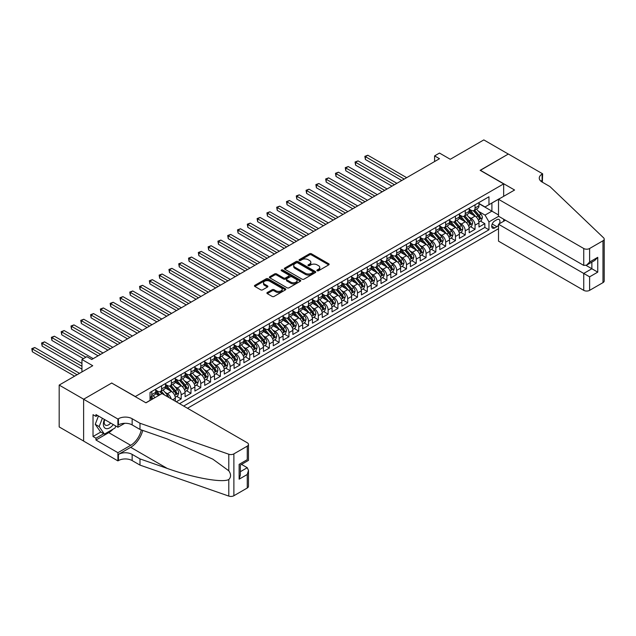 <?xml version="1.0" encoding="UTF-8"?>
<svg xmlns="http://www.w3.org/2000/svg" width="636" height="636" viewBox="0 0 636 636"><rect width="100%" height="100%" fill="white"/><g stroke="black" fill="none" stroke-linecap="round" stroke-linejoin="round"><path stroke-width="0.95" d="M317.173 270.769A0.954 0.549 0 0 0 318.517 270.769L328.733 264.87A1.359 0.787 0 0 0 329.138 264.314A1.359 0.787 0 0 0 328.733 263.765L311.425 253.772A1.359 0.787 0 0 0 309.509 253.772L299.294 259.671A0.954 0.549 0 0 0 299.007 260.052A0.954 0.549 0 0 0 299.294 260.442A0.954 0.549 0 0 0 300.637 260.442L301.957 259.679A4.349 2.512 0 0 1 308.11 259.679L309.557 260.514A4.349 2.512 0 0 1 310.829 262.294A4.349 2.512 0 0 1 309.557 264.067L308.229 264.83A0.954 0.549 0 0 0 307.951 265.22A0.954 0.549 0 0 0 308.229 265.61A0.954 0.549 0 0 0 309.581 265.61L310.901 264.846A4.349 2.512 0 0 1 317.054 264.846L318.493 265.673A4.349 2.512 0 0 1 319.773 267.454A4.349 2.512 0 0 1 318.493 269.227L317.173 269.99A0.954 0.549 0 0 0 316.895 270.38A0.954 0.549 0 0 0 317.173 270.769L317.173 269.99M267.295 292.52A1.359 0.787 0 0 0 266.897 293.069A1.359 0.787 0 0 0 267.295 293.625L272.152 296.432A1.359 0.787 0 0 0 274.076 296.432L285.421 289.881A1.359 0.787 0 0 0 285.818 289.324A1.359 0.787 0 0 0 285.421 288.768L268.114 278.775A1.359 0.787 0 0 0 266.19 278.775L254.845 285.325A1.359 0.787 0 0 0 254.448 285.882A1.359 0.787 0 0 0 254.845 286.439L260.712 289.825A1.359 0.787 0 0 0 262.636 289.825L267.486 287.019A1.359 0.787 0 0 0 267.883 286.462A1.359 0.787 0 0 0 267.486 285.914L264.576 284.228A3.641 2.099 0 0 1 263.511 282.75A3.641 2.099 0 0 1 265.761 280.81A3.641 2.099 0 0 1 269.728 281.263L281.12 287.838A3.641 2.099 0 0 1 282.185 289.324A3.641 2.099 0 0 1 279.935 291.264A3.641 2.099 0 0 1 275.976 290.811L274.076 289.714A1.359 0.787 0 0 0 272.152 289.714L267.295 292.52L267.295 293.625M111.833 383.126L135.341 396.53L503.656 183.884L480.148 170.313L508.307 154.055L483.821 139.912L450.272 159.286L439.492 153.061L434.595 155.892L439.492 158.722L91.751 359.491L86.854 356.661L81.957 359.491L81.957 371.933M111.833 382.959L83.666 399.217L59.18 385.082L92.729 365.708L81.957 359.491M302.052 279.164A1.359 0.787 0 0 0 303.976 279.164L315.321 272.613A1.359 0.787 0 0 0 315.718 272.057A1.359 0.787 0 0 0 315.321 271.508L298.014 261.515A1.359 0.787 0 0 0 296.09 261.515L284.745 268.066A1.359 0.787 0 0 0 284.348 268.623A1.359 0.787 0 0 0 284.745 269.171L302.052 279.164M281.812 270.976A0.954 0.549 0 0 1 282.774 271.111L282.774 269.982L300.375 280.134A1.359 0.787 0 0 1 300.772 280.691A1.359 0.787 0 0 1 300.375 281.247L289.022 287.798A1.359 0.787 0 0 1 287.106 287.798L269.799 277.805L269.799 276.7A1.359 0.787 0 0 0 269.394 277.248A1.359 0.787 0 0 0 269.799 277.805M269.799 276.7L274.649 273.893A1.359 0.787 0 0 1 276.573 273.893L283.592 277.948A1.359 0.787 0 0 0 285.516 277.948L288.736 276.088A1.359 0.787 0 0 0 289.134 275.531A1.359 0.787 0 0 0 288.736 274.975L281.43 270.753A0.954 0.549 0 0 1 281.152 270.372A0.954 0.549 0 0 1 281.74 269.863A0.954 0.549 0 0 1 282.774 269.982M83.618 441.042L59.18 426.931L59.18 385.082M176.283 401.793L181.181 398.963L176.729 396.387M174.805 386.624L177.261 388.047A5.541 3.196 60 0 1 181.181 394.837L185.1 392.571L185.1 396.705L190.975 393.31L186.523 390.735M184.599 380.972L187.064 382.395A5.541 3.196 60 0 1 190.975 389.176L194.894 386.919L194.894 391.045L200.777 387.65L196.317 385.082M194.393 375.32L196.858 376.735A5.541 3.196 60 0 1 200.777 383.524L204.697 381.258L204.697 385.392L210.572 381.998L206.112 379.422M204.196 369.659L206.652 371.082A5.541 3.196 60 0 1 210.572 377.871L214.491 375.606L214.491 379.732L220.366 376.345L215.906 373.769M213.99 364.007L216.447 365.43A5.541 3.196 60 0 1 220.366 372.211L224.285 369.953L224.285 374.079L230.16 370.685L225.701 368.109M223.785 358.354L226.241 359.769A5.541 3.196 60 0 1 230.16 366.559L234.08 364.293L234.08 368.427L239.955 365.032L235.503 362.456M233.579 352.694L236.035 354.117A5.541 3.196 60 0 1 239.955 360.898L243.874 358.64L243.874 362.766L249.749 359.372L245.297 356.804M243.373 347.041L245.838 348.456A5.541 3.196 60 0 1 249.749 355.246L253.669 352.988L253.669 357.114L259.552 353.719L255.092 351.144M253.168 341.381L255.632 342.804A5.541 3.196 60 0 1 259.552 349.593L263.463 347.328L263.463 351.454L269.346 348.067L264.886 345.491M262.97 335.729L265.427 337.152A5.541 3.196 60 0 1 269.346 343.933L273.265 341.675L273.265 345.801L279.14 342.406L274.68 339.839M272.765 330.076L275.221 331.491A5.541 3.196 60 0 1 279.14 338.28L283.06 336.015L283.06 340.149L288.935 336.754L284.475 334.178M282.559 324.416L285.015 325.839A5.541 3.196 60 0 1 288.935 332.628L292.854 330.362L292.854 334.488L298.729 331.102L294.277 328.526M292.353 318.763L294.81 320.186A5.541 3.196 60 0 1 298.729 326.968L302.649 324.71L302.649 328.836L308.524 325.441L304.072 322.865M302.148 313.111L304.604 314.526A5.541 3.196 60 0 1 308.524 321.315L312.443 319.049L312.443 323.183L318.318 319.789L313.866 317.213M311.942 307.45L314.407 308.873A5.541 3.196 60 0 1 318.318 315.655L322.237 313.397L322.237 317.523L328.12 314.128L323.66 311.56M321.737 301.798L324.201 303.213A5.541 3.196 60 0 1 328.12 310.002L332.04 307.745L332.04 311.871L337.915 308.476L333.455 305.9M331.539 296.137L333.995 297.561A5.541 3.196 60 0 1 337.915 304.35L341.834 302.084L341.834 306.21L347.709 302.823L343.249 300.248M341.333 290.485L343.79 291.908A5.541 3.196 60 0 1 347.709 298.689L351.629 296.432L351.629 300.558L357.504 297.163L353.044 294.595M351.128 284.833L353.584 286.248A5.541 3.196 60 0 1 357.504 293.037L361.423 290.771L361.423 294.905L367.298 291.511L362.846 288.935M360.922 279.172L363.379 280.595A5.541 3.196 60 0 1 367.298 287.385L371.217 285.119L371.217 289.245L377.092 285.858L372.64 283.282M370.716 273.52L373.181 274.943A5.541 3.196 60 0 1 377.092 281.724L381.012 279.466L381.012 283.592L386.895 280.198L382.435 277.622M380.511 267.867L382.975 269.282A5.541 3.196 60 0 1 386.895 276.072L390.806 273.806L390.806 277.94L396.689 274.545L392.229 271.97M390.305 262.207L392.77 263.63A5.541 3.196 60 0 1 396.689 270.411L400.608 268.154L400.608 272.28L406.484 268.885L402.024 266.317M400.108 256.554L402.564 257.97A5.541 3.196 60 0 1 406.484 264.759L410.403 262.501L410.403 266.627L416.278 263.232L411.818 260.657M409.902 250.894L412.359 252.317A5.541 3.196 60 0 1 416.278 259.106L420.197 256.841L420.197 260.967L426.072 257.58L421.62 255.004M419.696 245.242L422.153 246.665A5.541 3.196 60 0 1 426.072 253.446L429.992 251.188L429.992 255.314L435.867 251.92L431.415 249.352M429.491 239.589L431.947 241.004A5.541 3.196 60 0 1 435.867 247.794L439.786 245.528L439.786 249.662L445.661 246.267L441.209 243.691M439.285 233.929L441.75 235.352A5.541 3.196 60 0 1 445.661 242.141L449.58 239.875L449.58 244.001L455.463 240.607L451.003 238.039M449.08 228.276L451.544 229.699A5.541 3.196 60 0 1 455.463 236.481L459.383 234.223L459.383 238.349L465.258 234.954L460.798 232.379M458.882 222.624L461.339 224.039A5.541 3.196 60 0 1 465.258 230.828L469.177 228.562L469.177 232.697L475.052 229.302L475.052 225.168A5.541 3.196 -120 0 0 471.133 218.387L468.676 216.963M470.592 226.726L475.052 229.302M158.754 395.457L155.534 393.597M175.305 401.229L175.305 398.231A5.541 3.196 -120 0 0 171.386 391.442L165.328 387.944M171.156 398.828A5.541 3.196 60 0 0 167.467 393.7L165.01 392.285M185.1 392.571A5.541 3.196 -120 0 0 181.181 385.79L175.123 382.292M194.894 386.919A5.541 3.196 -120 0 0 190.975 380.129L184.917 376.631M204.697 381.258A5.541 3.196 -120 0 0 200.777 374.477L194.719 370.979M214.491 375.606A5.541 3.196 -120 0 0 210.572 368.816L204.514 365.318M224.285 369.953A5.541 3.196 -120 0 0 220.366 363.164L214.308 359.666M234.08 364.293A5.541 3.196 -120 0 0 230.16 357.512L224.103 354.014M243.874 358.64A5.541 3.196 -120 0 0 239.955 351.851L233.897 348.353M253.669 352.988A5.541 3.196 -120 0 0 249.749 346.199L243.691 342.701M263.463 347.328A5.541 3.196 -120 0 0 259.552 340.546L253.494 337.048M273.265 341.675A5.541 3.196 -120 0 0 269.346 334.886L263.288 331.388M283.06 336.015A5.541 3.196 -120 0 0 279.14 329.233L273.083 325.735M292.854 330.362A5.541 3.196 -120 0 0 288.935 323.573L282.877 320.075M302.649 324.71A5.541 3.196 -120 0 0 298.729 317.921L292.671 314.423M312.443 319.049A5.541 3.196 -120 0 0 308.524 312.268L302.466 308.77M322.237 313.397A5.541 3.196 -120 0 0 318.318 306.608L312.26 303.11M332.04 307.745A5.541 3.196 -120 0 0 328.12 300.955L322.062 297.457M341.834 302.084A5.541 3.196 -120 0 0 337.915 295.295L331.857 291.805M351.629 296.432A5.541 3.196 -120 0 0 347.709 289.642L341.651 286.144M361.423 290.771A5.541 3.196 -120 0 0 357.504 283.99L351.446 280.492M371.217 285.119A5.541 3.196 -120 0 0 367.298 278.33L361.24 274.832M381.012 279.466A5.541 3.196 -120 0 0 377.092 272.677L371.034 269.179M390.806 273.806A5.541 3.196 -120 0 0 386.895 267.025L380.837 263.527M400.608 268.154A5.541 3.196 -120 0 0 396.689 261.364L390.631 257.866M410.403 262.501A5.541 3.196 -120 0 0 406.484 255.712L400.426 252.214M420.197 256.841A5.541 3.196 -120 0 0 416.278 250.051L410.22 246.561M429.992 251.188A5.541 3.196 -120 0 0 426.072 244.399L420.014 240.901M439.786 245.528A5.541 3.196 -120 0 0 435.867 238.746L429.809 235.248M449.58 239.875A5.541 3.196 -120 0 0 445.661 233.086L439.603 229.588M459.383 234.223A5.541 3.196 -120 0 0 455.463 227.434L449.406 223.936M469.177 228.562A5.541 3.196 -120 0 0 465.258 221.781L459.2 218.283M499.403 223.721A4.293 2.48 120 0 0 499.045 219.476A4.293 2.48 120 0 0 496.899 219.682L494.744 220.93A4.293 2.48 120 0 0 491.938 224.715A4.293 2.48 120 0 0 492.59 228.157A4.293 2.48 120 0 0 494.744 227.942L496.899 226.702A4.293 2.48 120 0 0 498.513 225.224M187.501 408.264L498.513 228.706M503.656 183.884L503.656 196.325M503.656 219.174L503.656 221.272M183.685 406.062L488.965 229.811L488.965 221.892L485.045 215.103L478.471 211.311M145.867 402.779L150.032 400.378L150.032 392.46L488.965 196.778L488.965 204.697L499.737 198.591M498.656 216.296L488.965 221.892M155.717 390.083L157.672 391.212A5.541 3.196 60 0 0 160.447 391.49L164.366 389.224A5.541 3.196 -120 0 0 165.511 386.688L165.511 383.524M165.511 384.43L167.467 385.559A5.541 3.196 60 0 0 170.241 385.837L174.161 383.572A5.541 3.196 -120 0 0 175.305 381.036L175.305 377.871M175.305 378.77L177.261 379.907A5.541 3.196 60 0 0 180.036 380.177L183.955 377.919A5.541 3.196 -120 0 0 185.1 375.383L185.1 372.211M185.1 373.117L187.064 374.246A5.541 3.196 60 0 0 189.83 374.525L193.749 372.259A5.541 3.196 -120 0 0 194.894 369.723L194.894 366.559M194.894 367.465L196.858 368.594A5.541 3.196 60 0 0 199.625 368.864L203.544 366.606A5.541 3.196 -120 0 0 204.697 364.07L204.697 360.898M204.697 361.805L206.652 362.941A5.541 3.196 60 0 0 209.419 363.212L213.338 360.954A5.541 3.196 -120 0 0 214.491 358.41L214.491 355.246M214.491 356.152L216.447 357.281A5.541 3.196 60 0 0 219.221 357.559L223.133 355.293A5.541 3.196 -120 0 0 224.285 352.757L224.285 349.593M224.285 350.5L226.241 351.629A5.541 3.196 60 0 0 229.016 351.899L232.935 349.641A5.541 3.196 -120 0 0 234.08 347.105L234.08 343.933M234.08 344.839L236.035 345.968A5.541 3.196 60 0 0 238.81 346.246L242.729 343.981A5.541 3.196 -120 0 0 243.874 341.445L243.874 338.28M243.874 339.187L245.838 340.316A5.541 3.196 60 0 0 248.604 340.594L252.524 338.328A5.541 3.196 -120 0 0 253.669 335.792L253.669 332.628M253.669 333.526L255.632 334.663A5.541 3.196 60 0 0 258.399 334.934L262.318 332.676A5.541 3.196 -120 0 0 263.463 330.14L263.463 326.968M263.463 327.874L265.427 329.003A5.541 3.196 60 0 0 268.193 329.281L272.113 327.015A5.541 3.196 -120 0 0 273.265 324.479L273.265 321.315M273.265 322.221L275.221 323.35A5.541 3.196 60 0 0 277.996 323.621L281.907 321.363A5.541 3.196 -120 0 0 283.06 318.827L283.06 315.655M283.06 316.561L285.015 317.698A5.541 3.196 60 0 0 287.79 317.968L291.709 315.71A5.541 3.196 -120 0 0 292.854 313.166L292.854 310.002M292.854 310.909L294.81 312.038A5.541 3.196 60 0 0 297.584 312.316L301.504 310.05A5.541 3.196 -120 0 0 302.649 307.514L302.649 304.35M302.649 305.256L304.604 306.385A5.541 3.196 60 0 0 307.379 306.655L311.298 304.398A5.541 3.196 -120 0 0 312.443 301.861L312.443 298.689M312.443 299.596L314.407 300.725A5.541 3.196 60 0 0 317.173 301.003L321.093 298.737A5.541 3.196 -120 0 0 322.237 296.201L322.237 293.037M322.237 293.943L324.201 295.072A5.541 3.196 60 0 0 326.968 295.35L330.887 293.085A5.541 3.196 -120 0 0 332.04 290.549L332.04 287.385M332.04 288.283L333.995 289.42A5.541 3.196 60 0 0 336.762 289.69L340.681 287.432A5.541 3.196 -120 0 0 341.834 284.896L341.834 281.724M341.834 282.63L343.79 283.759A5.541 3.196 60 0 0 346.564 284.038L350.476 281.772A5.541 3.196 -120 0 0 351.629 279.236L351.629 276.072M351.629 276.978L353.584 278.107A5.541 3.196 60 0 0 356.359 278.377L360.278 276.119A5.541 3.196 -120 0 0 361.423 273.583L361.423 270.411M361.423 271.318L363.379 272.454A5.541 3.196 60 0 0 366.153 272.725L370.072 270.459A5.541 3.196 -120 0 0 371.217 267.923L371.217 264.759M371.217 265.665L373.181 266.794A5.541 3.196 60 0 0 375.948 267.072L379.867 264.807A5.541 3.196 -120 0 0 381.012 262.27L381.012 259.106M381.012 260.005L382.975 261.142A5.541 3.196 60 0 0 385.742 261.412L389.661 259.154A5.541 3.196 -120 0 0 390.806 256.618L390.806 253.446M390.806 254.352L392.77 255.481A5.541 3.196 60 0 0 395.536 255.759L399.456 253.494A5.541 3.196 -120 0 0 400.608 250.958L400.608 247.794M400.608 248.7L402.564 249.829A5.541 3.196 60 0 0 405.339 250.107L409.25 247.841A5.541 3.196 -120 0 0 410.403 245.305L410.403 242.141M410.403 243.039L412.359 244.176A5.541 3.196 60 0 0 415.133 244.447L419.052 242.189A5.541 3.196 -120 0 0 420.197 239.653L420.197 236.481M420.197 237.387L422.153 238.516A5.541 3.196 60 0 0 424.928 238.794L428.847 236.528A5.541 3.196 -120 0 0 429.992 233.992L429.992 230.828M429.992 231.735L431.947 232.863A5.541 3.196 60 0 0 434.722 233.134L438.641 230.876A5.541 3.196 -120 0 0 439.786 228.34L439.786 225.168M439.786 226.074L441.75 227.203A5.541 3.196 60 0 0 444.516 227.481L448.436 225.216A5.541 3.196 -120 0 0 449.58 222.68L449.58 219.515M449.58 220.422L451.544 221.551A5.541 3.196 60 0 0 454.311 221.829L458.23 219.563A5.541 3.196 -120 0 0 459.383 217.027L459.383 213.863M459.383 214.761L461.339 215.898A5.541 3.196 60 0 0 464.105 216.168L468.024 213.911A5.541 3.196 -120 0 0 469.177 211.375L469.177 208.203M179.567 403.685L484.847 227.434L484.847 223.641L478.972 227.036L478.972 222.91A5.541 3.196 -120 0 0 475.052 216.121L468.994 212.623M469.177 209.109L471.133 210.238A5.541 3.196 -120 0 0 473.907 210.516A5.541 3.196 -120 0 0 475.052 207.98L475.052 204.808M473.907 210.516L477.819 208.25A5.541 3.196 -120 0 0 478.972 205.714L478.972 202.55M151.797 391.442L151.797 394.606A5.541 3.196 60 0 1 150.653 397.142A5.541 3.196 60 0 1 150.032 397.373M150.653 397.142L154.564 394.884A5.541 3.196 -120 0 0 155.717 392.348L155.717 389.176M161.592 385.782L161.592 388.954A5.541 3.196 60 0 1 160.447 391.49M171.386 380.129L171.386 383.301A5.541 3.196 60 0 1 170.241 385.837M181.181 374.477L181.181 377.641A5.541 3.196 60 0 1 180.036 380.177M190.975 368.816L190.975 371.988A5.541 3.196 60 0 1 189.83 374.525M200.777 363.164L200.777 366.328A5.541 3.196 60 0 1 199.625 368.864M210.572 357.512L210.572 360.676A5.541 3.196 60 0 1 209.419 363.212M220.366 351.851L220.366 355.023A5.541 3.196 60 0 1 219.221 357.559M230.16 346.199L230.16 349.363A5.541 3.196 60 0 1 229.016 351.899M239.955 340.538L239.955 343.71A5.541 3.196 60 0 1 238.81 346.246M249.749 334.886L249.749 338.05A5.541 3.196 60 0 1 248.604 340.594M259.552 329.233L259.552 332.397A5.541 3.196 60 0 1 258.399 334.934M269.346 323.573L269.346 326.745A5.541 3.196 60 0 1 268.193 329.281M279.14 317.921L279.14 321.085A5.541 3.196 60 0 1 277.996 323.621M288.935 312.268L288.935 315.432A5.541 3.196 60 0 1 287.79 317.968M298.729 306.608L298.729 309.78A5.541 3.196 60 0 1 297.584 312.316M308.524 300.955L308.524 304.119A5.541 3.196 60 0 1 307.379 306.655M318.318 295.295L318.318 298.467A5.541 3.196 60 0 1 317.173 301.003M328.12 289.642L328.12 292.806A5.541 3.196 60 0 1 326.968 295.35M337.915 283.99L337.915 287.154A5.541 3.196 60 0 1 336.762 289.69M347.709 278.33L347.709 281.502A5.541 3.196 60 0 1 346.564 284.038M357.504 272.677L357.504 275.841A5.541 3.196 60 0 1 356.359 278.377M367.298 267.025L367.298 270.189A5.541 3.196 60 0 1 366.153 272.725M377.092 261.364L377.092 264.536A5.541 3.196 60 0 1 375.948 267.072M386.895 255.712L386.895 258.876A5.541 3.196 60 0 1 385.742 261.412M396.689 250.051L396.689 253.223A5.541 3.196 60 0 1 395.536 255.759M406.484 244.399L406.484 247.563A5.541 3.196 60 0 1 405.339 250.107M416.278 238.746L416.278 241.911A5.541 3.196 60 0 1 415.133 244.447M426.072 233.086L426.072 236.258A5.541 3.196 60 0 1 424.928 238.794M435.867 227.434L435.867 230.598A5.541 3.196 60 0 1 434.722 233.134M445.661 221.781L445.661 224.945A5.541 3.196 60 0 1 444.516 227.481M455.463 216.121L455.463 219.293A5.541 3.196 60 0 1 454.311 221.829M465.258 210.468L465.258 213.632A5.541 3.196 60 0 1 464.105 216.168M465.258 230.828L465.258 234.954M455.463 236.481L455.463 240.607M445.661 242.141L445.661 246.267M435.867 247.794L435.867 251.92M426.072 253.446L426.072 257.58M416.278 259.106L416.278 263.232M406.484 264.759L406.484 268.885M396.689 270.411L396.689 274.545M386.895 276.072L386.895 280.198M377.092 281.724L377.092 285.858M367.298 287.385L367.298 291.511M357.504 293.037L357.504 297.163M347.709 298.689L347.709 302.823M337.915 304.35L337.915 308.476M328.12 310.002L328.12 314.128M318.318 315.655L318.318 319.789M308.524 321.315L308.524 325.441M298.729 326.968L298.729 331.102M288.935 332.628L288.935 336.754M279.14 338.28L279.14 342.406M269.346 343.933L269.346 348.067M259.552 349.593L259.552 353.719M249.749 355.246L249.749 359.372M239.955 360.898L239.955 365.032M230.16 366.559L230.16 370.685M220.366 372.211L220.366 376.345M210.572 377.871L210.572 381.998M200.777 383.524L200.777 387.65M190.975 389.176L190.975 393.31M181.181 394.837L181.181 398.963M485.045 215.103L491.898 211.144L491.898 203.003L499.737 198.48M478.972 203.679L498.513 214.96M478.972 203.456L485.045 206.962L488.965 204.697M434.595 155.892L434.595 161.544M480.387 221.074L484.847 223.641M484.847 227.434L488.965 229.811M317.555 270.904L318.493 270.364A4.349 2.512 0 0 0 319.773 268.583L319.773 267.454M310.829 262.294L310.829 263.423A4.349 2.512 0 0 1 309.557 265.196L308.611 265.745M328.717 264.886L311.425 254.901A1.359 0.787 0 0 0 309.509 254.901L299.667 260.577M315.305 272.629L298.014 262.644A1.359 0.787 0 0 0 296.09 262.644L284.769 269.187M312.92 272.447A0.954 0.549 0 0 0 313.198 272.057A0.954 0.549 0 0 0 312.92 271.675L297.728 262.899A0.954 0.549 0 0 0 296.384 262.899L294.985 263.709A4.349 2.512 0 0 0 293.713 265.482A4.349 2.512 0 0 0 294.985 267.255L305.375 273.257A4.349 2.512 0 0 0 311.529 273.257L312.92 272.447L312.92 273.583A0.954 0.549 0 0 0 313.198 273.194L313.198 272.057M293.713 265.482L293.713 266.611A4.349 2.512 0 0 0 294.985 268.392L294.985 267.255M312.92 273.583L311.529 274.386A4.349 2.512 0 0 1 305.375 274.386L294.985 268.392M269.815 277.813L274.649 275.022L274.649 273.893M289.134 275.531L289.134 276.66A1.359 0.787 0 0 1 288.736 277.216L285.516 279.077A1.359 0.787 0 0 1 283.592 279.077L276.573 275.022A1.359 0.787 0 0 0 274.649 275.022M282.774 271.111L300.351 281.255M290.875 282.153A3.641 2.099 0 0 0 294.842 282.607A3.641 2.099 0 0 0 297.084 280.667A3.641 2.099 0 0 0 296.018 279.18L292.004 276.859A1.359 0.787 0 0 0 290.08 276.859L286.86 278.719A1.359 0.787 0 0 0 286.462 279.276A1.359 0.787 0 0 0 286.86 279.832L290.875 282.153L290.875 283.282A3.641 2.099 0 0 0 294.842 283.736A3.641 2.099 0 0 0 297.084 281.796L297.084 280.667M286.462 279.276L286.462 280.412A1.359 0.787 0 0 0 286.86 280.961L286.86 279.832M290.875 283.282L286.86 280.961M282.185 289.324L282.185 290.453A3.641 2.099 0 0 1 279.935 292.393A3.641 2.099 0 0 1 275.976 291.94L274.076 290.843A1.359 0.787 0 0 0 272.152 290.843L267.311 293.641M263.511 282.75L263.511 283.879A3.641 2.099 0 0 0 264.576 285.365L264.576 284.228M267.486 285.914L267.486 287.019L264.576 285.365M285.421 288.768L285.421 289.881L268.114 279.912A1.359 0.787 0 0 0 266.19 279.912L254.861 286.446M478.884 221.94L481.42 220.477L482.398 217.647A3.673 2.123 -120 0 0 480.967 214.205L476.491 209.021M475.593 216.479L470.29 210.333A10.597 6.122 -120 0 0 469.177 209.172M472.683 214.753L469.718 211.319A8.801 5.08 -120 0 0 469.177 210.731M406.674 177.667L367.839 155.24L365.39 156.655L365.39 159.485L401.777 180.497M473.407 210.715L477.93 215.954A3.673 2.123 60 0 1 479.242 218.482C479.79 219.221 480.188 218.999 480.418 217.806A3.673 2.123 -120 0 0 479.107 215.278L474.631 210.095M473.669 210.627L478.534 216.264A1.868 1.081 60 0 1 479.003 216.995L480.418 217.806M479.242 218.482L479.504 218.919M365.39 159.485L364.849 156.345L404.226 179.082M364.849 156.345L367.839 155.24M104.431 419.458A9.007 5.199 120 0 0 106.538 428.688A9.007 5.199 120 0 0 113.256 424.562M104.733 419.633A6.161 3.562 120 0 0 105.481 425.15A6.161 3.562 120 0 0 106.387 425.428A6.161 3.562 120 0 0 110.64 423.043M115.784 426.017L115.013 428.004L104.439 434.11L100.52 431.852L95.233 424.323L98.453 416.016M104.439 434.11L99.144 426.589L102.372 418.273M95.233 424.323L99.144 426.589M505.469 220.223L498.513 224.238L498.513 241.147L583.737 290.35L583.737 273.44L591.862 268.75L591.862 262.119M498.513 224.238L589.612 276.835L589.612 290.35L602.984 282.63L602.984 240.782A4.158 2.401 0 0 0 604.2 239.08A4.158 2.401 0 0 0 603.604 237.84L549.941 186.571L542.103 182.047A9.699 5.597 180 0 1 539.264 178.088A9.699 5.597 180 0 1 542.103 174.129L542.643 173.819L508.355 154.023L480.291 170.4M480.291 170.225L514.58 190.021L498.513 199.299L583.737 248.501A4.158 2.401 0 0 0 589.612 248.501L602.984 240.782M542.643 173.819L542.349 182.19M498.513 199.299L498.513 216.208L583.737 265.411L583.737 248.501M604.2 239.08L604.2 280.937A4.158 2.401 180 0 1 602.984 282.63M589.612 290.35A4.158 2.401 180 0 1 583.737 290.35M540.878 181.188A9.699 5.597 180 0 1 542.103 180.322L542.103 174.129M586.082 265.411L597.745 272.136L589.612 276.835M589.612 248.501L589.612 262.016L586.67 265.117L583.737 265.411M589.612 262.016L597.745 257.326L594.803 260.426L586.67 265.117M162.029 393.565L247.253 442.767A4.158 2.401 -0 0 1 248.469 444.461A4.158 2.401 -0 0 1 247.253 446.154L233.881 453.873L233.881 495.73A4.158 2.401 180 0 1 228.793 496.088L139.992 465.107L132.153 460.583A9.699 5.597 -0 0 0 118.439 460.583L117.906 460.893L83.618 441.098L83.618 399.249L111.682 383.039L145.97 402.834L162.029 393.565M139.992 465.107L139.992 458.914L167.22 468.414C193.249 477.795 222.322 483.042 228.793 479.536C231.154 477.119 231.154 474.202 228.793 470.783L212.822 459.168L167.22 438.943L139.992 429.443L132.153 424.92A9.699 5.597 -0 0 0 118.439 424.92L118.439 418.727L117.906 419.037L83.618 399.249M139.992 429.443L139.992 423.25L132.153 418.727A9.699 5.597 -0 0 0 118.439 418.727M167.22 468.414L130.69 447.315L118.439 454.39A9.699 5.597 -0 0 1 132.153 454.39L139.992 458.914M247.253 488.011L247.253 474.488L248.469 470.394L248.469 486.309A4.158 2.401 180 0 1 247.253 488.011L233.881 495.73M228.793 470.783L228.793 454.231L139.992 423.25M113.065 429.133A15.582 8.999 -60 0 1 108.748 432.639L95.964 440.025L95.964 438.212L103.748 433.712M97.531 415.475L95.964 416.381L93.023 414.688L93.023 436.519L95.964 438.212M95.964 416.381L95.964 414.569L117.906 427.241L117.906 419.037M117.906 460.893L117.906 452.689L130.69 445.311A15.582 8.999 120 0 0 141.295 429.904M95.964 440.025L117.906 452.689M241.513 464.391L247.253 467.706L248.469 470.394M130.69 447.315A18.047 10.415 120 0 0 142.75 430.405M124.743 423.29L117.906 427.241M228.793 454.231A4.158 2.401 -0 0 0 233.881 453.873M93.023 436.519L100.814 432.019M247.253 474.488L239.128 479.186L240.344 475.092L240.344 465.075L248.469 460.377L248.469 444.461M239.128 479.186L239.128 464.367C240.71 465.282 240.71 465.282 239.128 464.367L247.253 459.677C248.843 460.591 248.843 460.591 247.253 459.677L247.253 446.154M469.09 227.593L471.626 226.13L472.604 223.308A3.673 2.123 -120 0 0 471.173 219.857L466.697 214.674M465.798 222.139L460.496 215.994A10.597 6.122 -120 0 0 459.383 214.825M462.889 220.414L459.923 216.971A8.801 5.08 -120 0 0 459.383 216.383M396.88 183.319L358.044 160.9L355.596 162.307L355.596 165.137L391.983 186.149M463.612 216.367L468.136 221.614A3.673 2.123 60 0 1 469.448 224.142C469.996 224.882 470.386 224.651 470.624 223.459A3.673 2.123 -120 0 0 469.312 220.93L464.837 215.747M463.875 216.288L468.74 221.916A1.868 1.081 60 0 1 469.209 222.648L470.624 223.459M469.448 224.142L469.71 224.572M355.596 165.137L355.055 161.997L394.431 184.734M355.055 161.997L358.044 160.9M459.295 233.253L461.831 231.79L462.809 228.96A3.673 2.123 -120 0 0 461.378 225.51L456.902 220.334M456.004 227.791L450.693 221.646A10.597 6.122 -120 0 0 449.58 220.477M453.094 226.066L450.129 222.632A8.801 5.08 -120 0 0 449.58 222.036M387.086 188.979L348.25 166.553L345.801 167.968L345.801 170.798L382.188 191.802M453.81 222.028L458.341 227.267A3.673 2.123 60 0 1 459.653 229.795C460.202 230.534 460.591 230.304 460.822 229.119A3.673 2.123 -120 0 0 459.518 226.591L455.042 221.407M454.08 221.94L458.946 227.569A1.868 1.081 60 0 1 459.415 228.3L460.822 229.119M459.653 229.795L459.915 230.232M345.801 170.798L345.261 167.658L384.637 190.387M345.261 167.658L348.25 166.553M449.501 238.905L452.029 237.443L453.015 234.612A3.673 2.123 -120 0 0 451.584 231.17L447.108 225.987M446.21 233.444L440.899 227.298A10.597 6.122 -120 0 0 439.786 226.138M443.3 231.719L440.327 228.284A8.801 5.08 -120 0 0 439.786 227.696M377.291 194.632L338.455 172.205L336.007 173.62L336.007 176.45L372.394 197.462M444.015 227.68L448.547 232.919A3.673 2.123 60 0 1 449.851 235.447C450.407 236.187 450.797 235.964 451.027 234.771A3.673 2.123 -120 0 0 449.724 232.243L445.248 227.06M444.286 227.593L449.151 233.229A1.868 1.081 60 0 1 449.62 233.961L451.027 234.771M449.851 235.447L450.121 235.884M336.007 176.45L335.466 173.31L374.843 196.047M335.466 173.31L338.455 172.205M439.707 244.558L442.235 243.095L443.213 240.273A3.673 2.123 -120 0 0 441.789 236.823L437.314 231.639M436.415 239.104L431.105 232.959A10.597 6.122 -120 0 0 429.992 231.79M433.506 237.379L430.532 233.937A8.801 5.08 -120 0 0 429.992 233.348M367.497 200.284L328.653 177.865L326.204 179.28L326.204 182.103L362.6 203.115M434.221 233.333L438.753 238.58A3.673 2.123 60 0 1 440.056 241.108C440.613 241.847 441.002 241.616 441.233 240.424A3.673 2.123 -120 0 0 439.921 237.896L435.453 232.72M434.491 233.253L439.357 238.882A1.868 1.081 60 0 1 439.826 239.613L441.233 240.424M440.056 241.108L440.327 241.545M326.204 182.103L325.672 178.962L365.048 201.699M325.672 178.962L328.653 177.865M429.912 250.218L432.44 248.755L433.418 245.925A3.673 2.123 -120 0 0 431.987 242.483L427.511 237.3M426.621 244.757L421.31 238.611A10.597 6.122 -120 0 0 420.197 237.451M423.711 243.031L420.738 239.597A8.801 5.08 -120 0 0 420.197 239.009M357.702 205.945L318.859 183.518L316.41 184.933L316.41 187.763L352.805 208.767M424.427 238.993L428.95 244.232A3.673 2.123 60 0 1 430.262 246.76C430.81 247.499 431.208 247.277 431.439 246.084A3.673 2.123 -120 0 0 430.127 243.556L425.651 238.373M424.697 238.905L429.554 244.534A1.868 1.081 60 0 1 430.031 245.265L431.439 246.084M430.262 246.76L430.532 247.197M316.41 187.763L315.869 184.623L355.254 207.36M315.869 184.623L318.859 183.518M420.118 255.871L422.646 254.408L423.624 251.586A3.673 2.123 -120 0 0 422.193 248.135L417.717 242.952M416.826 250.417L411.516 244.272A10.597 6.122 -120 0 0 410.403 243.103M413.909 248.692L410.943 245.25A8.801 5.08 -120 0 0 410.403 244.661M347.908 211.597L309.064 189.178L306.616 190.585L306.616 193.416L343.003 214.427M414.632 244.645L419.156 249.884A3.673 2.123 60 0 1 420.468 252.42C421.016 253.152 421.414 252.929 421.644 251.737A3.673 2.123 -120 0 0 420.332 249.209L415.857 244.025M414.895 244.558L419.76 250.194A1.868 1.081 60 0 1 420.237 250.926L421.644 251.737M420.468 252.42L420.738 252.85M306.616 193.416L306.075 190.275L345.459 213.012M306.075 190.275L309.064 189.178M410.315 261.523L412.851 260.068L413.829 257.238A3.673 2.123 -120 0 0 412.398 253.788L407.922 248.612M407.024 256.07L401.721 249.924A10.597 6.122 -120 0 0 400.608 248.755M404.114 254.344L401.149 250.91A8.801 5.08 -120 0 0 400.608 250.314M338.106 217.25L299.27 194.831L296.821 196.246L296.821 199.068L333.208 220.08M404.838 250.306L409.361 255.545A3.673 2.123 60 0 1 410.673 258.073C411.222 258.812 411.611 258.582 411.85 257.397A3.673 2.123 -120 0 0 410.538 254.861L406.062 249.686M405.1 250.218L409.966 255.847A1.868 1.081 60 0 1 410.435 256.578L411.85 257.397M410.673 258.073L410.935 258.51M296.821 199.068L296.281 195.936L335.657 218.665M296.281 195.936L299.27 194.831M400.521 267.184L403.057 265.721L404.035 262.891A3.673 2.123 -120 0 0 402.604 259.448L398.128 254.265M397.23 261.722L391.927 255.577A10.597 6.122 -120 0 0 390.806 254.416M394.32 259.997L391.355 256.562A8.801 5.08 -120 0 0 390.806 255.974M328.311 222.91L289.475 200.483L287.027 201.898L287.027 204.728L323.414 225.74M395.043 255.958L399.567 261.197A3.673 2.123 60 0 1 400.879 263.725C401.427 264.465 401.817 264.242 402.047 263.05A3.673 2.123 -120 0 0 400.744 260.522L396.268 255.338M395.306 255.871L400.171 261.507A1.868 1.081 60 0 1 400.64 262.239L402.047 263.05M400.879 263.725L401.141 264.163M287.027 204.728L286.486 201.588L325.863 224.325M286.486 201.588L289.475 200.483M390.727 272.836L393.255 271.373L394.24 268.551A3.673 2.123 -120 0 0 392.81 265.101L388.334 259.917M387.435 267.382L382.125 261.237A10.597 6.122 -120 0 0 381.012 260.068M384.526 265.657L381.552 262.215A8.801 5.08 -120 0 0 381.012 261.627M318.517 228.562L279.681 206.144L277.232 207.551L277.232 210.381L313.62 231.393M385.241 261.611L389.773 266.858A3.673 2.123 60 0 1 391.076 269.386C391.633 270.125 392.022 269.895 392.253 268.702A3.673 2.123 -120 0 0 390.949 266.174L386.473 260.991M385.511 261.531L390.377 267.16A1.868 1.081 60 0 1 390.846 267.891L392.253 268.702M391.076 269.386L391.347 269.815M277.232 210.381L276.692 207.241L316.068 229.978M276.692 207.241L279.681 206.144M380.932 278.496L383.46 277.034L384.438 274.203A3.673 2.123 -120 0 0 383.015 270.753L378.539 265.578M377.641 273.035L372.33 266.889A10.597 6.122 -120 0 0 371.217 265.721M374.731 271.31L371.758 267.875A8.801 5.08 -120 0 0 371.217 267.279M308.722 234.223L269.879 211.796L267.43 213.211L267.43 216.041L303.825 237.045M375.447 267.271L379.978 272.51A3.673 2.123 60 0 1 381.282 275.038C381.839 275.778 382.228 275.547 382.459 274.362A3.673 2.123 -120 0 0 381.155 271.834L376.679 266.651M375.717 267.184L380.582 272.812A1.868 1.081 60 0 1 381.051 273.544L382.459 274.362M381.282 275.038L381.552 275.475M267.43 216.041L266.897 212.901L306.274 235.63M266.897 212.901L269.879 211.796M371.138 284.149L373.666 282.686L374.644 279.856A3.673 2.123 -120 0 0 373.221 276.414L368.745 271.23M367.846 278.687L362.536 272.542A10.597 6.122 -120 0 0 361.423 271.381M364.937 276.962L361.964 273.528A8.801 5.08 -120 0 0 361.423 272.939M298.928 239.875L260.084 217.448L257.636 218.864L257.636 221.694L294.031 242.706M365.652 272.924L370.184 278.163A3.673 2.123 60 0 1 371.488 280.691C372.044 281.43 372.434 281.207 372.664 280.015A3.673 2.123 -120 0 0 371.352 277.487L366.877 272.303M365.923 272.836L370.78 278.473A1.868 1.081 60 0 1 371.257 279.204L372.664 280.015M371.488 280.691L371.758 281.128M257.636 221.694L257.103 218.553L296.479 241.29M257.103 218.553L260.084 217.448M361.343 289.801L363.872 288.346L364.849 285.516A3.673 2.123 -120 0 0 363.418 282.066L358.942 276.883M358.052 284.348L352.742 278.202A10.597 6.122 -120 0 0 351.629 277.034M355.134 282.623L352.169 279.188A8.801 5.08 -120 0 0 351.629 278.592M289.134 245.528L250.29 223.109L247.841 224.524L247.841 227.346L284.236 248.358M355.858 278.576L360.381 283.823A3.673 2.123 60 0 1 361.693 286.351C362.242 287.09 362.639 286.86 362.87 285.667A3.673 2.123 -120 0 0 361.558 283.139L357.082 277.964M356.12 278.496L360.986 284.125A1.868 1.081 60 0 1 361.463 284.856L362.87 285.667M361.693 286.351L361.964 286.788M247.841 227.346L247.301 224.206L286.685 246.943M247.301 224.206L250.29 223.109M351.541 295.462L354.077 293.999L355.055 291.169A3.673 2.123 -120 0 0 353.624 287.726L349.148 282.543M348.25 290L342.947 283.855A10.597 6.122 -120 0 0 341.834 282.694M345.34 288.275L342.375 284.841A8.801 5.08 -120 0 0 341.834 284.252M279.331 251.188L240.495 228.761L238.047 230.176L238.047 233.007L274.434 254.01M346.064 284.236L350.587 289.475A3.673 2.123 60 0 1 351.899 292.004C352.447 292.743 352.845 292.52 353.075 291.328A3.673 2.123 -120 0 0 351.764 288.8L347.288 283.616M346.326 284.149L351.191 289.778A1.868 1.081 60 0 1 351.66 290.509L353.075 291.328M351.899 292.004L352.161 292.441M238.047 233.007L237.506 229.866L276.883 252.603M237.506 229.866L240.495 228.761M341.747 301.114L344.283 299.651L345.261 296.829A3.673 2.123 -120 0 0 343.83 293.379L339.354 288.195M338.455 295.661L333.153 289.515A10.597 6.122 -120 0 0 332.04 288.346M335.546 293.935L332.58 290.493A8.801 5.08 -120 0 0 332.04 289.905M269.537 256.841L230.701 234.422L228.252 235.829L228.252 238.659L264.64 259.671M336.269 289.889L340.793 295.128A3.673 2.123 60 0 1 342.104 297.664C342.653 298.395 343.043 298.173 343.281 296.98A3.673 2.123 -120 0 0 341.969 294.452L337.493 289.269M336.531 289.801L341.397 295.438A1.868 1.081 60 0 1 341.866 296.169L343.281 296.98M342.104 297.664L342.367 298.093M228.252 238.659L227.712 235.519L267.088 258.256M227.712 235.519L230.701 234.422M331.952 306.767L334.488 305.312L335.466 302.482A3.673 2.123 -120 0 0 334.035 299.031L329.559 293.856M328.661 301.313L323.35 295.168A10.597 6.122 -120 0 0 322.237 293.999M325.751 299.588L322.786 296.153A8.801 5.08 -120 0 0 322.237 295.557M259.742 262.493L220.907 240.074L218.458 241.489L218.458 244.311L254.845 265.323M326.467 295.549L330.998 300.788A3.673 2.123 60 0 1 332.31 303.316C332.859 304.056 333.248 303.825 333.479 302.641A3.673 2.123 -120 0 0 332.175 300.113L327.699 294.929M326.737 295.462L331.602 301.09A1.868 1.081 60 0 1 332.072 301.822L333.479 302.641M332.31 303.316L332.572 303.754M218.458 244.311L217.917 241.179L257.294 263.908M217.917 241.179L220.907 240.074M322.158 312.427L324.686 310.964L325.672 308.134A3.673 2.123 -120 0 0 324.241 304.692L319.765 299.508M318.867 306.965L313.556 300.82A10.597 6.122 -120 0 0 312.443 299.659M315.957 305.24L312.984 301.806A8.801 5.08 -120 0 0 312.443 301.218M249.948 268.154L211.112 245.727L208.664 247.142L208.664 249.972L245.051 270.984M316.672 301.202L321.204 306.441A3.673 2.123 60 0 1 322.508 308.969C323.064 309.708 323.454 309.486 323.684 308.293A3.673 2.123 -120 0 0 322.38 305.765L317.905 300.582M316.943 301.114L321.808 306.751A1.868 1.081 60 0 1 322.277 307.482L323.684 308.293M322.508 308.969L322.778 309.406M208.664 249.972L208.123 246.832L247.499 269.569M208.123 246.832L211.112 245.727M312.363 318.08L314.892 316.617L315.869 313.794A3.673 2.123 -120 0 0 314.446 310.344L309.971 305.161M309.072 312.626L303.762 306.48A10.597 6.122 -120 0 0 302.649 305.312M306.162 310.901L303.189 307.458A8.801 5.08 -120 0 0 302.649 306.87M240.154 273.806L201.31 251.387L198.861 252.802L198.861 255.624L235.256 276.636M306.878 306.854L311.409 312.101A3.673 2.123 60 0 1 312.713 314.629C313.27 315.369 313.659 315.138 313.89 313.945A3.673 2.123 -120 0 0 312.578 311.417L308.11 306.234M307.148 306.775L312.014 312.403A1.868 1.081 60 0 1 312.483 313.135L313.89 313.945M312.713 314.629L312.984 315.059M198.861 255.624L198.329 252.484L237.705 275.221M198.329 252.484L201.31 251.387M302.569 323.74L305.097 322.277L306.075 319.447A3.673 2.123 -120 0 0 304.644 315.997L300.168 310.821M299.278 318.278L293.967 312.133A10.597 6.122 -120 0 0 292.854 310.972M296.368 316.553L293.395 313.119A8.801 5.08 -120 0 0 292.854 312.522M230.359 279.466L191.516 257.039L189.067 258.455L189.067 261.285L225.462 282.289M297.084 312.515L301.607 317.754A3.673 2.123 60 0 1 302.919 320.282C303.467 321.021 303.865 320.798 304.095 319.606A3.673 2.123 -120 0 0 302.784 317.078L298.308 311.894M297.354 312.427L302.211 318.056A1.868 1.081 60 0 1 302.688 318.787L304.095 319.606M302.919 320.282L303.189 320.719M189.067 261.285L188.526 258.144L227.911 280.874M188.526 258.144L191.516 257.039M292.775 329.392L295.303 327.93L296.281 325.099A3.673 2.123 -120 0 0 294.85 321.657L290.374 316.474M289.483 323.931L284.173 317.785A10.597 6.122 -120 0 0 283.06 316.625M286.566 322.214L283.6 318.771A8.801 5.08 -120 0 0 283.06 318.183M220.565 285.119L181.721 262.692L179.273 264.107L179.273 266.937L215.66 287.949M287.289 318.167L291.813 323.406A3.673 2.123 60 0 1 293.124 325.934C293.673 326.673 294.07 326.451 294.301 325.258A3.673 2.123 -120 0 0 292.989 322.73L288.513 317.547M287.552 318.08L292.417 323.716A1.868 1.081 60 0 1 292.894 324.447L294.301 325.258M293.124 325.934L293.395 326.371M179.273 266.937L178.732 263.797L218.116 286.534M178.732 263.797L181.721 262.692M282.972 335.045L285.508 333.59L286.486 330.76A3.673 2.123 -120 0 0 285.055 327.309L280.579 322.126M279.681 329.591L274.378 323.446A10.597 6.122 -120 0 0 273.265 322.277M276.771 327.866L273.806 324.432A8.801 5.08 -120 0 0 273.265 323.835M210.762 290.771L171.927 268.352L169.478 269.767L169.478 272.59L205.865 293.601M277.495 323.819L282.018 329.066A3.673 2.123 60 0 1 283.33 331.595C283.879 332.334 284.268 332.103 284.507 330.911A3.673 2.123 -120 0 0 283.195 328.383L278.719 323.207M277.757 323.74L282.623 329.369A1.868 1.081 60 0 1 283.092 330.1L284.507 330.911M283.33 331.595L283.592 332.032M169.478 272.59L168.938 269.457L208.314 292.186M168.938 269.457L171.927 268.352M273.178 340.705L275.714 339.242L276.692 336.412A3.673 2.123 -120 0 0 275.261 332.97L270.785 327.786M269.887 335.244L264.584 329.098A10.597 6.122 -120 0 0 263.463 327.938M266.977 333.518L264.012 330.084A8.801 5.08 -120 0 0 263.463 329.496M200.968 296.432L162.132 274.005L159.684 275.42L159.684 278.25L196.071 299.254M267.7 329.48L272.224 334.719A3.673 2.123 60 0 1 273.536 337.247C274.084 337.986 274.474 337.764 274.704 336.571A3.673 2.123 -120 0 0 273.401 334.043L268.925 328.86M267.963 329.392L272.828 335.021A1.868 1.081 60 0 1 273.297 335.76L274.704 336.571M273.536 337.247L273.798 337.684M159.684 278.25L159.143 275.11L198.519 297.847M159.143 275.11L162.132 274.005M263.384 346.358L265.912 344.895L266.897 342.073A3.673 2.123 -120 0 0 265.466 338.622L260.991 333.439M260.092 340.904L254.782 334.759A10.597 6.122 -120 0 0 253.669 333.59M257.183 339.179L254.209 335.736A8.801 5.08 -120 0 0 253.669 335.148M191.174 302.084L152.338 279.665L149.889 281.072L149.889 283.902L186.276 304.914M257.898 335.132L262.43 340.379A3.673 2.123 60 0 1 263.733 342.907C264.29 343.639 264.679 343.416 264.91 342.224A3.673 2.123 -120 0 0 263.606 339.696L259.13 334.512M258.168 335.045L263.034 340.681A1.868 1.081 60 0 1 263.503 341.413L264.91 342.224M263.733 342.907L264.004 343.337M149.889 283.902L149.349 280.762L188.725 303.499M149.349 280.762L152.338 279.665M253.589 352.01L256.117 350.555L257.095 347.725A3.673 2.123 -120 0 0 255.672 344.275L251.196 339.099M250.298 346.556L244.987 340.411A10.597 6.122 -120 0 0 243.874 339.242M247.388 344.831L244.415 341.397A8.801 5.08 -120 0 0 243.874 340.801M181.379 307.745L142.536 285.318L140.087 286.733L140.087 289.555L176.482 310.567M248.104 340.793L252.635 346.032A3.673 2.123 60 0 1 253.939 348.56C254.495 349.299 254.885 349.069 255.115 347.884A3.673 2.123 -120 0 0 253.812 345.356L249.336 340.173M248.374 340.705L253.239 346.334A1.868 1.081 60 0 1 253.708 347.065L255.115 347.884M253.939 348.56L254.209 348.997M140.087 289.555L139.554 286.423L178.931 309.152M139.554 286.423L142.536 285.318M243.795 357.671L246.323 356.208L247.301 353.377A3.673 2.123 -120 0 0 245.878 349.935L241.402 344.752M240.503 352.209L235.193 346.064A10.597 6.122 -120 0 0 234.08 344.903M237.594 350.484L234.62 347.049A8.801 5.08 -120 0 0 234.08 346.461M171.585 313.397L132.741 290.97L130.293 292.385L130.293 295.215L166.688 316.227M238.309 346.445L242.841 351.684A3.673 2.123 60 0 1 244.145 354.212C244.701 354.952 245.091 354.729 245.321 353.536A3.673 2.123 -120 0 0 244.009 351.008L239.534 345.825M238.58 346.358L243.437 351.994A1.868 1.081 60 0 1 243.914 352.726L245.321 353.536M244.145 354.212L244.415 354.65M130.293 295.215L129.76 292.075L169.136 314.812M129.76 292.075L132.741 290.97M234 363.323L236.528 361.86L237.506 359.038A3.673 2.123 -120 0 0 236.075 355.588L231.599 350.404M230.709 357.869L225.398 351.724A10.597 6.122 -120 0 0 224.285 350.555M227.791 356.144L224.826 352.702A8.801 5.08 -120 0 0 224.285 352.113M161.79 319.049L122.947 296.63L120.498 298.046L120.498 300.868L156.893 321.88M228.515 352.098L233.038 357.345A3.673 2.123 60 0 1 234.35 359.873C234.899 360.612 235.296 360.381 235.527 359.189A3.673 2.123 -120 0 0 234.215 356.661L229.739 351.477M228.777 352.018L233.643 357.647A1.868 1.081 60 0 1 234.12 358.378L235.527 359.189M234.35 359.873L234.62 360.302M120.498 300.868L119.958 297.728L159.342 320.465M119.958 297.728L122.947 296.63M224.198 368.983L226.734 367.521L227.712 364.69A3.673 2.123 -120 0 0 226.281 361.24L221.805 356.065M220.907 363.522L215.604 357.376A10.597 6.122 -120 0 0 214.491 356.216M217.997 361.797L215.032 358.362A8.801 5.08 -120 0 0 214.491 357.766M151.988 324.71L113.152 302.283L110.704 303.698L110.704 306.528L147.091 327.532M218.72 357.758L223.244 362.997A3.673 2.123 60 0 1 224.556 365.525C225.104 366.264 225.502 366.042 225.732 364.849A3.673 2.123 -120 0 0 224.421 362.321L219.945 357.138M218.983 357.671L223.848 363.299A1.868 1.081 60 0 1 224.317 364.031L225.732 364.849M224.556 365.525L224.818 365.962M110.704 306.528L110.163 303.388L149.54 326.117M110.163 303.388L113.152 302.283M214.404 374.636L216.94 373.173L217.917 370.343A3.673 2.123 -120 0 0 216.486 366.9L212.011 361.717M211.112 369.174L205.81 363.029A10.597 6.122 -120 0 0 204.697 361.868M208.203 367.457L205.237 364.015A8.801 5.08 -120 0 0 204.697 363.426M142.194 330.362L103.358 307.935L100.909 309.35L100.909 312.181L137.297 333.192M208.926 363.41L213.45 368.649A3.673 2.123 60 0 1 214.761 371.185C215.31 371.917 215.699 371.694 215.938 370.502A3.673 2.123 -120 0 0 214.626 367.974L210.15 362.79M209.188 363.323L214.054 368.96A1.868 1.081 60 0 1 214.523 369.691L215.938 370.502M214.761 371.185L215.024 371.615M100.909 312.181L100.369 309.04L139.745 331.777M100.369 309.04L103.358 307.935M204.609 380.288L207.145 378.833L208.123 376.003A3.673 2.123 -120 0 0 206.692 372.553L202.216 367.37M201.318 374.835L196.007 368.689A10.597 6.122 -120 0 0 194.894 367.521M198.408 373.109L195.443 369.675A8.801 5.08 -120 0 0 194.894 369.079M132.399 336.015L93.564 313.596L91.115 315.011L91.115 317.833L127.502 338.845M199.124 369.071L203.655 374.31A3.673 2.123 60 0 1 204.967 376.838C205.515 377.577 205.905 377.347 206.136 376.162A3.673 2.123 -120 0 0 204.832 373.626L200.356 368.451M199.394 368.983L204.259 374.612A1.868 1.081 60 0 1 204.728 375.343L206.136 376.162M204.967 376.838L205.229 377.275M91.115 317.833L90.574 314.701L129.951 337.43M90.574 314.701L93.564 313.596M194.815 385.949L197.343 384.486L198.329 381.656A3.673 2.123 -120 0 0 196.898 378.213L192.422 373.03M191.523 380.487L186.213 374.342A10.597 6.122 -120 0 0 185.1 373.181M188.614 378.762L185.64 375.327A8.801 5.08 -120 0 0 185.1 374.739M122.605 341.675L83.769 319.248L81.321 320.663L81.321 323.493L117.708 344.497M189.329 374.723L193.861 379.962A3.673 2.123 60 0 1 195.165 382.49C195.721 383.23 196.111 383.007 196.341 381.815A3.673 2.123 -120 0 0 195.037 379.287L190.561 374.103M189.6 374.636L194.465 380.272A1.868 1.081 60 0 1 194.934 381.004L196.341 381.815M195.165 382.49L195.435 382.928M81.321 323.493L80.78 320.353L120.156 343.09M80.78 320.353L83.769 319.248M185.02 391.601L187.548 390.138L188.526 387.316A3.673 2.123 -120 0 0 187.103 383.866L182.627 378.682M181.729 386.147L176.418 380.002A10.597 6.122 -120 0 0 175.305 378.833M178.819 384.422L175.846 380.98A8.801 5.08 -120 0 0 175.305 380.392M112.811 347.328L73.967 324.909L71.518 326.316L71.518 329.146L107.913 350.158M179.535 380.376L184.066 385.623A3.673 2.123 60 0 1 185.37 388.151C185.927 388.882 186.316 388.66 186.547 387.467A3.673 2.123 -120 0 0 185.235 384.939L180.767 379.756M179.805 380.288L184.671 385.925A1.868 1.081 60 0 1 185.14 386.656L186.547 387.467M185.37 388.151L185.64 388.58M71.518 329.146L70.986 326.006L110.362 348.743M70.986 326.006L73.967 324.909M175.226 397.262L177.754 395.799L178.732 392.969A3.673 2.123 -120 0 0 177.301 389.518L172.825 384.343M171.935 391.8L166.624 385.655A10.597 6.122 -120 0 0 165.511 384.486M169.025 390.075L166.052 386.64A8.801 5.08 -120 0 0 165.511 386.044M103.016 352.988L64.172 330.561L61.724 331.976L61.724 334.798L98.119 355.81M169.74 386.036L174.264 391.275A3.673 2.123 60 0 1 175.576 393.803C176.124 394.543 176.522 394.312 176.752 393.127A3.673 2.123 -120 0 0 175.441 390.599L170.965 385.416M170.011 385.949L174.868 391.577A1.868 1.081 60 0 1 175.345 392.309L176.752 393.127M175.576 393.803L175.846 394.24M61.724 334.798L61.183 331.666L100.568 354.395M61.183 331.666L64.172 330.561M168.747 397.436A3.673 2.123 -120 0 0 167.506 395.179L163.031 389.995M159.859 394.821L156.83 391.307A10.597 6.122 -120 0 0 155.717 390.146M158.913 395.361L156.257 392.293A8.801 5.08 -120 0 0 155.717 391.704M93.222 358.64L54.378 336.213L51.929 337.629L51.929 340.459L83.419 358.64M164.613 395.051L161.17 391.068M160.208 391.601L161.949 393.612M159.946 391.689L161.719 393.74M51.929 340.459L51.389 337.319L85.868 357.225M51.389 337.319L54.378 336.213M154.961 397.643L153.236 395.648M81.957 363.45L44.584 341.874L42.135 343.289L42.135 346.111L81.957 369.103M153.101 398.716L151.376 396.721M150.414 397.262L152.147 399.265M150.152 397.341L151.924 399.4M42.135 346.111L41.594 342.971L81.957 366.272M41.594 342.971L44.584 341.874M79.508 373.34L34.789 347.526L32.341 348.941L32.341 351.772L74.603 376.17M32.341 351.772L31.8 348.631L77.059 374.755M31.8 348.631L34.789 347.526M167.467 393.7L171.386 391.442M177.261 388.047L181.181 385.79M187.064 382.395L190.975 380.129M196.858 376.735L200.777 374.477M206.652 371.082L210.572 368.816M216.447 365.43L220.366 363.164M226.241 359.769L230.16 357.512M236.035 354.117L239.955 351.851M245.838 348.456L249.749 346.199M255.632 342.804L259.552 340.546M265.427 337.152L269.346 334.886M275.221 331.491L279.14 329.233M285.015 325.839L288.935 323.573M294.81 320.186L298.729 317.921M304.604 314.526L308.524 312.268M314.407 308.873L318.318 306.608M324.201 303.213L328.12 300.955M333.995 297.561L337.915 295.295M343.79 291.908L347.709 289.642M353.584 286.248L357.504 283.99M363.379 280.595L367.298 278.33M373.181 274.943L377.092 272.677M382.975 269.282L386.895 267.025M392.77 263.63L396.689 261.364M402.564 257.97L406.484 255.712M412.359 252.317L416.278 250.051M422.153 246.665L426.072 244.399M431.947 241.004L435.867 238.746M441.75 235.352L445.661 233.086M451.544 229.699L455.463 227.434M461.339 224.039L465.258 221.781M471.133 218.387L475.052 216.121M475.052 207.98L478.972 205.714M151.797 394.606L155.717 392.348M161.592 388.954L165.511 386.688M171.386 383.301L175.305 381.036M181.181 377.641L185.1 375.383M190.975 371.988L194.894 369.723M200.777 366.328L204.697 364.07M210.572 360.676L214.491 358.41M220.366 355.023L224.285 352.757M230.16 349.363L234.08 347.105M239.955 343.71L243.874 341.445M249.749 338.05L253.669 335.792M259.552 332.397L263.463 330.14M269.346 326.745L273.265 324.479M279.14 321.085L283.06 318.827M288.935 315.432L292.854 313.166M298.729 309.78L302.649 307.514M308.524 304.119L312.443 301.861M318.318 298.467L322.237 296.201M328.12 292.806L332.04 290.549M337.915 287.154L341.834 284.896M347.709 281.502L351.629 279.236M357.504 275.841L361.423 273.583M367.298 270.189L371.217 267.923M377.092 264.536L381.012 262.27M386.895 258.876L390.806 256.618M396.689 253.223L400.608 250.958M406.484 247.563L410.403 245.305M416.278 241.911L420.197 239.653M426.072 236.258L429.992 233.992M435.867 230.598L439.786 228.34M445.661 224.945L449.58 222.68M455.463 219.293L459.383 217.027M465.258 213.632L469.177 211.375M475.052 225.168L478.972 222.91M172.714 399.726L175.305 398.231M492.2 223.983L496.899 226.702M491.708 226.185L494.744 227.942M318.493 270.364L318.493 269.227M308.229 265.61L308.229 264.83M309.557 265.196L309.557 264.067M299.294 260.442L299.294 259.671M309.509 254.901L309.509 253.772M311.425 254.901L311.425 253.772M328.733 264.87L328.733 263.765M284.745 269.171L284.745 268.066M296.09 262.644L296.09 261.515M298.014 262.644L298.014 261.515M315.321 272.613L315.321 271.508M305.375 274.386L305.375 273.257M311.529 274.386L311.529 273.257M276.573 275.022L276.573 273.893M283.592 279.077L283.592 277.948M285.516 279.077L285.516 277.948M288.736 277.216L288.736 276.088M300.375 281.247L300.375 280.134M272.152 290.843L272.152 289.714M274.076 290.843L274.076 289.714M275.976 291.94L275.976 290.811M254.845 286.439L254.845 285.325M266.19 279.912L266.19 278.775M268.114 279.912L268.114 278.775M478.328 220.056L482.374 217.719M470.29 210.333L470.791 210.047M479.107 215.278L480.967 214.205M476.181 216.963L477.93 215.954M597.745 257.326L597.745 272.136M132.153 424.92L132.153 418.727M132.153 454.39L132.153 460.583M228.793 496.088L228.793 479.536M118.439 454.39L118.439 460.583M108.748 432.639L130.69 445.311M240.344 471.697L247.253 467.706M468.533 225.708L472.58 223.379M460.496 215.994L460.997 215.699M469.312 220.93L471.173 219.857M466.387 222.624L468.136 221.614M458.739 231.369L462.785 229.032M450.693 221.646L451.202 221.352M459.518 226.591L461.378 225.51M456.592 228.276L458.341 227.267M448.944 237.021L452.991 234.684M440.899 227.298L441.408 227.012M449.724 232.243L451.584 231.17M446.798 233.929L448.547 232.919M439.142 242.682L443.189 240.344M431.105 232.959L431.613 232.665M439.921 237.896L441.789 236.823M436.996 239.589L438.753 238.58M429.348 248.334L433.394 245.997M421.31 238.611L421.811 238.325M430.127 243.556L431.987 242.483M427.201 245.242L428.95 244.232M419.553 253.987L423.6 251.649M411.516 244.272L412.017 243.978M420.332 249.209L422.193 248.135M417.407 250.902L419.156 249.884M409.759 259.647L413.805 257.31M401.721 249.924L402.222 249.63M410.538 254.861L412.398 253.788M407.612 256.554L409.361 255.545M399.965 265.299L404.011 262.962M391.927 255.577L392.428 255.29M400.744 260.522L402.604 259.448M397.818 262.207L399.567 261.197M390.17 270.952L394.217 268.623M382.125 261.237L382.634 260.943M390.949 266.174L392.81 265.101M388.024 267.867L389.773 266.858M380.368 276.612L384.414 274.275M372.33 266.889L372.839 266.595M381.155 271.834L383.015 270.753M378.221 273.52L379.978 272.51M370.573 282.265L374.62 279.927M362.536 272.542L363.045 272.256M371.352 277.487L373.221 276.414M368.427 279.18L370.184 278.163M360.779 287.925L364.825 285.588M352.742 278.202L353.242 277.908M361.558 283.139L363.418 282.066M358.632 284.833L360.381 283.823M350.985 293.578L355.031 291.24M342.947 283.855L343.448 283.569M351.764 288.8L353.624 287.726M348.838 290.485L350.587 289.475M341.19 299.23L345.237 296.893M333.153 289.515L333.654 289.221M341.969 294.452L343.83 293.379M339.044 296.145L340.793 295.128M331.396 304.89L335.442 302.553M323.35 295.168L323.859 294.873M332.175 300.113L334.035 299.031M329.249 301.798L330.998 300.788M321.601 310.543L325.648 308.206M313.556 300.82L314.065 300.534M322.38 305.765L324.241 304.692M319.455 307.45L321.204 306.441M311.799 316.195L315.846 313.866M303.762 306.48L304.27 306.186M312.578 311.417L314.446 310.344M309.653 313.111L311.409 312.101M302.005 321.856L306.051 319.518M293.967 312.133L294.468 311.839M302.784 317.078L304.644 315.997M299.858 318.763L301.607 317.754M292.21 327.508L296.257 325.171M284.173 317.785L284.674 317.499M292.989 322.73L294.85 321.657M290.064 324.424L291.813 323.406M282.416 333.169L286.462 330.831M274.378 323.446L274.879 323.152M283.195 328.383L285.055 327.309M280.269 330.076L282.018 329.066M272.621 338.821L276.668 336.484M264.584 329.098L265.085 328.812M273.401 334.043L275.261 332.97M270.475 335.729L272.224 334.719M262.827 344.474L266.874 342.136M254.782 334.759L255.29 334.464M263.606 339.696L265.466 338.622M260.68 341.389L262.43 340.379M253.025 350.134L257.071 347.797M244.987 340.411L245.496 340.117M253.812 345.356L255.672 344.275M250.878 347.041L252.635 346.032M243.23 355.786L247.277 353.449M235.193 346.064L235.702 345.777M244.009 351.008L245.878 349.935M241.084 352.694L242.841 351.684M233.436 361.439L237.482 359.109M225.398 351.724L225.899 351.43M234.215 356.661L236.075 355.588M231.289 358.354L233.038 357.345M223.641 367.099L227.688 364.762M215.604 357.376L216.105 357.082M224.421 362.321L226.281 361.24M221.495 364.007L223.244 362.997M213.847 372.752L217.894 370.414M205.81 363.029L206.31 362.743M214.626 367.974L216.486 366.9M211.701 369.667L213.45 368.649M204.053 378.412L208.099 376.075M196.007 368.689L196.516 368.395M204.832 373.626L206.692 372.553M201.906 375.32L203.655 374.31M194.258 384.065L198.305 381.727M186.213 374.342L186.722 374.055M195.037 379.287L196.898 378.213M192.112 380.972L193.861 379.962M184.456 389.717L188.502 387.388M176.418 380.002L176.927 379.708M185.235 384.939L187.103 383.866M182.309 386.632L184.066 385.623M174.661 395.377L178.708 393.04M166.624 385.655L167.125 385.36M175.441 390.599L177.301 389.518M172.515 392.285L174.264 391.275M156.83 391.307L157.331 391.021M166.171 395.95L167.506 395.179"/></g></svg>
